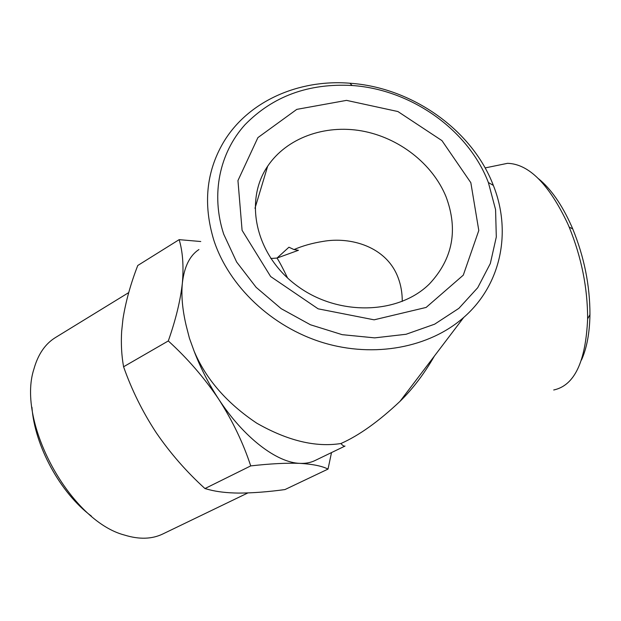 <?xml version="1.0" encoding="UTF-8"?>
<svg xmlns="http://www.w3.org/2000/svg" width="621" height="621" viewBox="0 0 621 621"><rect width="100%" height="100%" fill="white"/><g stroke="black" fill="none" stroke-linecap="round" stroke-linejoin="round"><path stroke-width="0.93" d="M581.45 360.064C586.806 348.234 589.639 333.089 589.95 314.645C589.981 285.676 584.245 257.094 572.733 228.908L571.467 225.966C561.865 204.565 550.912 188.846 538.609 178.801M402.261 301.433C402.292 293.05 400.933 285.202 398.185 277.882C386.565 246.358 350.415 236.562 323.207 241.375C312.363 243.098 302.629 245.831 293.997 249.572L298.429 250.302L277.013 258.064C279.295 261.472 282.827 268.125 287.601 278.029M553.707 389.988C574.402 385.587 585.712 361.872 587.629 318.852C587.629 287.872 581.489 257.296 569.185 227.107L567.835 223.956C548.987 184.165 528.89 163.952 507.543 163.323L498.353 165.209M270.803 258.499L277.013 258.064L288.936 247.212L293.997 249.572M446.072 196.818C432.596 163.688 398.853 137.552 361.725 130.915C324.612 124.34 286.623 137.971 267.667 166.195C243.673 201.243 255.743 255.611 297.071 285.815C338.103 316.368 398.581 314.723 429.577 283.781C452.825 258.763 458.321 229.77 446.072 196.818M331.513 452.577L328.02 469.088C322.035 466.037 312.689 464.135 299.974 463.367C305.602 463.608 310.624 462.661 315.041 460.526L345.028 446.057C344.088 446.46 342.722 445.614 340.913 443.526C358.969 435.538 378.663 421.473 400.009 401.345C412.786 388.862 424.236 373.788 434.351 356.12M470.834 182.698L441.958 140.625L397.914 111.539L346.526 100.377L296.791 109.374L257.909 137.606L237.952 180.579L242.089 230.337L270.647 276.539L318.123 308.823L374.106 319.823L426.13 307.434L463.289 275.15L478.799 230.492L470.834 182.698M340.913 443.526C315.6 447.508 287.554 440.731 256.76 423.18C226.836 403.169 205.939 379.128 194.086 351.082L189.428 338.228L186.176 325.583C182.411 309.576 181.146 295.41 182.372 283.083C184.235 266.727 189.754 255.541 198.937 249.533M213.834 240.226C228.807 286.196 271.625 326.949 322.974 342.629C374.354 358.239 429.538 347.581 463.74 317.416C501.465 284.581 511.735 231.423 493.346 185.407C472.107 129.742 411.855 87.406 349.887 83.23C298.328 79.046 247.616 101.487 223.312 142.589C206.164 171.932 203.005 204.48 213.834 240.226M250.721 465.905C243.222 443.021 232.565 420.797 218.739 399.233C204.394 377.933 187.589 358.503 168.307 340.945C175.759 319.737 180.447 300.455 182.372 283.083C183.808 266.044 182.737 251.567 179.151 239.652L137.769 265.493C130.682 283.735 125.752 301.511 122.981 318.829L121.646 331.435C120.924 343.77 121.569 355.546 123.579 366.77C131.745 389.988 142.62 411.956 156.213 432.682C170.239 453.151 186.486 471.774 204.953 488.548L250.721 465.905C270.306 463.685 286.723 462.839 299.974 463.367C276.958 462.769 243.859 437.751 218.739 399.233C208.703 383.894 200.482 367.849 194.086 351.082M31.935 407.236C34.683 446.025 60.26 492.857 91.411 516.129M223.7 234.171C210.659 194.264 219.57 152.921 244.946 124.774C272.898 96.17 308.637 83.082 352.177 85.512C411.024 89.447 468.312 129.727 488.37 182.52L495.574 209.588L496.303 237.012L490.334 263.49L477.728 287.702L458.896 308.334L434.63 324.185L406.072 334.269L374.688 337.871L342.194 334.672L310.422 324.76L281.181 308.668L256.131 287.337L236.64 262.015L223.7 234.171M128.718 292.6L55.448 337.552C45.193 343.863 38.013 354.374 33.914 369.068C16.379 422.288 70.344 521.081 124.596 535.092C139.174 539.587 151.897 539.222 162.749 534.006L247.857 492.942M179.151 239.652L200.762 241.522M328.02 469.088L284.961 489.565C267.993 491.879 252.553 493.051 238.65 493.082C227.123 492.95 217.303 491.824 209.192 489.713L204.953 488.548M123.579 366.77L168.307 340.945M572.733 228.908L569.185 227.107M589.95 314.645L587.629 318.852M254.983 208.299L267.667 166.195M507.543 163.323L485.117 167.926M463.74 317.416L400.009 401.345M352.177 85.512L349.887 83.23M488.37 182.52L493.346 185.407"/></g></svg>
